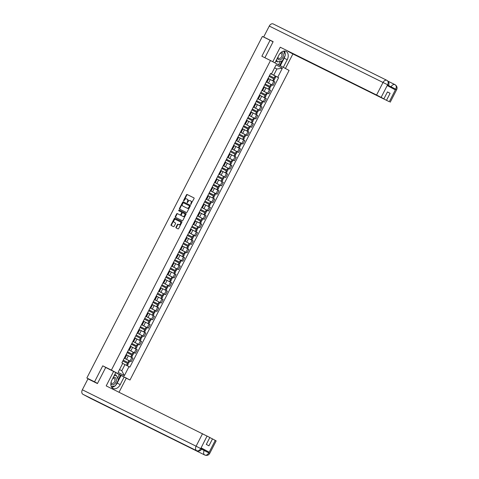 <?xml version="1.0" encoding="UTF-8"?>
<svg xmlns="http://www.w3.org/2000/svg" width="479" height="479" viewBox="0 0 479 479"><rect width="100%" height="100%" fill="white"/><g stroke="black" fill="none" stroke-linecap="round" stroke-linejoin="round"><path stroke-width="0.72" d="M190.72 204.431L194.055 198.599A0.593 0.425 -61.9 0 0 193.941 197.887L187.109 194.492A0.593 0.425 -61.9 0 0 186.457 194.833L183.583 200.432L183.655 200.929L184.116 200.695L184.487 199.971A1.898 1.359 -61.9 0 1 186.565 198.887L187.139 199.168A1.898 1.359 -61.9 0 1 187.163 199.18A1.898 1.359 -61.9 0 1 187.487 201.455L187.187 202.677L188.019 201.719A1.898 1.359 -61.9 0 1 190.097 200.635L190.666 200.923A1.898 1.359 -61.9 0 1 190.696 200.935A1.898 1.359 -61.9 0 1 191.019 203.21L190.72 204.431M175.991 227.214A0.593 0.425 -61.9 0 0 176.098 227.926L178.014 228.878A0.593 0.425 -61.9 0 0 178.667 228.543L181.858 222.328A0.593 0.425 -61.9 0 0 181.751 221.609L174.913 218.22A0.593 0.425 -61.9 0 0 174.266 218.562L171.069 224.771A0.593 0.425 -61.9 0 0 171.171 225.483L173.494 226.639A0.593 0.425 -61.9 0 0 174.146 226.298L175.512 223.639A0.593 0.425 -61.9 0 0 175.41 222.927L174.254 222.358A1.587 1.132 -61.9 0 1 174.236 222.346A1.587 1.132 -61.9 0 1 173.973 220.43A1.587 1.132 -61.9 0 1 175.703 219.538L180.206 221.771A1.587 1.132 -61.9 0 1 180.224 221.783A1.587 1.132 -61.9 0 1 180.487 223.699A1.587 1.132 -61.9 0 1 178.757 224.585L178.002 224.214A0.593 0.425 -61.9 0 0 177.356 224.555L175.991 227.214L176.362 227.411A0.593 0.425 -61.9 0 0 176.398 228.076M111.385 370.111L102.757 365.83L94.543 381.817L86.843 378.003L262.384 36.434L270.084 40.254L261.869 56.241L270.497 60.522L111.385 370.111L129.983 380.021L289.088 70.431L270.497 60.522M186.433 212.502A0.593 0.425 -61.9 0 0 187.085 212.161L190.277 205.946A0.593 0.425 -61.9 0 0 190.175 205.234L183.331 201.845A0.593 0.425 -61.9 0 0 182.679 202.18L179.487 208.395A0.593 0.425 -61.9 0 0 179.589 209.107L186.433 212.502M186.068 214.137L182.876 220.352A0.593 0.425 -61.9 0 1 182.224 220.687L175.386 217.298A0.593 0.425 -61.9 0 0 175.386 217.298A0.593 0.425 -61.9 0 1 175.278 216.586L176.643 213.927A0.593 0.425 -61.9 0 1 177.296 213.586L180.068 214.963A0.593 0.425 -61.9 0 0 180.721 214.622L181.625 212.862A0.593 0.425 -61.9 0 0 181.517 212.143L178.631 210.712L179.008 209.976L185.96 213.424A0.593 0.425 -61.9 0 0 185.96 213.424L185.96 213.424A0.593 0.425 -61.9 0 1 186.068 214.137M126.264 378.176L129.983 380.021M86.843 378.003L93.303 381.518M94.543 381.817L97.518 383.404M273.06 41.835L270.084 40.254M266.288 81.837L266.935 82.196L268.749 78.658L268.108 78.293M266.228 81.951L271.97 84.861L273.79 81.322L268.707 78.742M273.79 81.322L274.922 81.927L273.102 85.466L271.365 84.609M266.935 82.196L266.264 81.885M271.97 84.861L273.102 85.466M261.989 90.208L262.63 90.567L264.45 87.028L263.809 86.663M267.066 92.98L268.803 93.836L270.623 90.297L264.408 87.112M262.63 90.567L261.965 90.256M261.929 90.321L268.803 93.836M257.69 98.578L258.331 98.937L260.151 95.399L259.504 95.034M262.761 101.344L264.498 102.207L266.318 98.668L260.103 95.477M258.331 98.937L257.66 98.626M256.564 100.764L262.109 103.5L261.247 103.039L262.252 101.081L257.618 98.71L264.498 102.207M253.385 106.949L254.026 107.308L255.846 103.769L255.205 103.404M258.462 109.715L260.199 110.577L262.019 107.039L255.804 103.847M254.026 107.308L253.361 106.997M253.325 107.062L260.199 110.577M249.086 115.319L249.727 115.678L251.547 112.134L250.906 111.775M254.163 118.085L255.9 118.948L257.72 115.409L254.606 113.774M249.727 115.678L249.056 115.367M247.96 117.505L253.505 120.241L252.643 119.78L253.648 117.816L249.014 115.451L255.9 118.948M244.781 123.69L245.422 124.049L247.242 120.504L246.601 120.145M249.858 126.456L251.595 127.318L253.415 123.78L247.2 120.588M245.422 124.049L244.757 123.738M244.721 123.804L251.595 127.318M240.482 132.06L241.123 132.42L242.943 128.875L242.302 128.516M245.559 134.827L247.296 135.689L249.116 132.15L242.901 128.959M241.123 132.42L240.458 132.108M240.422 132.174L247.296 135.689M236.177 140.431L236.818 140.79L238.638 137.245L237.997 136.886M241.254 143.197L242.991 144.059L244.811 140.521L241.703 138.886M236.818 140.79L236.153 140.479M235.057 142.616L240.596 145.353L239.739 144.886L240.745 142.928L236.111 140.563L242.991 144.059M231.878 148.795L232.519 149.161L234.339 145.616L233.698 145.257M236.955 151.568L238.692 152.43L240.512 148.891L234.297 145.7M232.519 149.161L231.854 148.849M231.818 148.915L238.692 152.43M227.573 157.166L228.22 157.531L230.034 153.987L229.393 153.627M232.65 159.938L234.387 160.8L236.207 157.262L229.992 154.07M228.22 157.531L227.549 157.22M227.513 157.286L234.387 160.8M223.274 165.536L223.915 165.902L225.735 162.357L225.094 161.998M228.351 168.309L230.088 169.171L231.908 165.626L225.693 162.441M223.915 165.902L223.25 165.59M223.214 165.656L230.088 169.171M218.975 173.907L219.616 174.272L221.436 170.728L220.789 170.368M224.046 176.679L225.783 177.541L227.603 173.997L221.388 170.811M219.616 174.272L218.945 173.961M218.909 174.027L225.783 177.541M214.67 182.277L215.311 182.637L217.131 179.098L216.49 178.739M219.747 185.05L221.484 185.912L223.304 182.367L217.089 179.182M215.311 182.637L214.646 182.325M214.61 182.397L221.484 185.912M210.371 190.648L211.011 191.007L212.832 187.469L212.191 187.109M215.448 193.42L217.185 194.282L218.999 190.738L212.79 187.552M211.011 191.007L210.341 190.696M210.311 190.768L217.185 194.282M206.066 199.019L206.706 199.378L208.527 195.839L207.886 195.48M211.143 201.791L212.88 202.653L214.7 199.108L211.592 197.474M206.706 199.378L206.042 199.066M204.946 201.204L210.485 203.946L209.628 203.479L210.634 201.521L206 199.156L212.88 202.653M201.767 207.389L202.407 207.748L204.228 204.21L203.587 203.85M206.844 210.161L208.581 211.023L210.401 207.479L204.186 204.293M202.407 207.748L201.743 207.437M201.707 207.509L208.581 211.023M197.462 215.76L198.102 216.119L199.923 212.58L199.282 212.221M202.539 218.532L204.276 219.394L206.096 215.849L199.881 212.664M198.102 216.119L197.438 215.807M197.402 215.879L204.276 219.394M193.163 224.13L193.803 224.489L195.624 220.951L194.983 220.591M198.24 226.902L199.977 227.764L201.797 224.22L195.582 221.035M193.803 224.489L193.139 224.178M192.037 226.316L197.582 229.058L196.719 228.591L197.725 226.633L193.091 224.268L199.977 227.764M188.858 232.501L189.498 232.86L191.319 229.321L190.678 228.962M193.935 235.273L195.672 236.129L197.492 232.59L191.277 229.405M189.498 232.86L188.834 232.549M188.798 232.614L195.672 236.129M184.559 240.871L185.199 241.23L187.02 237.692L186.379 237.327M189.636 243.643L191.372 244.5L193.193 240.961L190.079 239.326M185.199 241.23L184.535 240.919M184.499 240.985L191.372 244.5M180.254 249.242L180.9 249.601L182.721 246.062L182.074 245.697M185.331 252.014L187.067 252.87L188.888 249.331L182.673 246.146M180.9 249.601L180.23 249.29M180.194 249.355L187.067 252.87M175.955 257.612L176.595 257.971L178.416 254.433L177.775 254.068M181.032 260.378L182.768 261.241L184.589 257.702L178.374 254.511M176.595 257.971L175.931 257.66M179.517 262.073L174.841 259.786L180.373 262.534L179.517 262.073L180.523 260.115L175.883 257.744L182.768 261.241M171.656 265.983L172.296 266.342L174.117 262.803L173.476 262.438M176.727 268.749L178.469 269.611L180.284 266.073L174.075 262.881M172.296 266.342L171.626 266.031M171.596 266.096L178.469 269.611M167.351 274.353L167.991 274.712L169.811 271.168L169.171 270.809M172.428 277.119L174.164 277.982L175.985 274.443L169.77 271.252M167.991 274.712L167.327 274.401M167.291 274.467L174.164 277.982M163.052 282.724L163.692 283.083L165.512 279.538L164.872 279.179M168.129 285.49L169.865 286.352L171.686 282.814L168.572 281.179M163.692 283.083L163.022 282.772M161.926 284.909L167.47 287.645L166.608 287.178L167.614 285.221L162.98 282.855L169.865 286.352M158.747 291.094L159.387 291.454L161.207 287.909L160.567 287.55M163.824 293.861L165.56 294.723L167.381 291.184L161.166 287.993M159.387 291.454L158.723 291.142M158.687 291.208L165.56 294.723M154.448 299.465L155.088 299.824L156.908 296.279L156.268 295.92M159.525 302.231L161.261 303.093L163.082 299.555L159.968 297.92M155.088 299.824L154.424 299.513M153.322 301.65L158.866 304.387L158.004 303.92L159.01 301.962L154.376 299.597L161.261 303.093M150.143 307.829L150.783 308.195L152.603 304.65L151.963 304.291M155.22 310.602L156.956 311.464L158.777 307.925L152.561 304.734M150.783 308.195L150.119 307.883M150.083 307.949L156.956 311.464M145.844 316.2L146.484 316.565L148.304 313.021L147.664 312.661M150.921 318.972L152.657 319.834L154.477 316.296L148.262 313.104M146.484 316.565L145.82 316.254M145.784 316.32L152.657 319.834M141.539 324.57L142.185 324.936L144.005 321.391L143.359 321.032M146.616 327.343L148.352 328.205L150.172 324.66L147.065 323.032M142.185 324.936L141.515 324.624M140.419 326.756L145.963 329.498L145.101 329.031L146.107 327.073L141.473 324.708L148.352 328.205M137.239 332.941L137.88 333.306L139.7 329.762L139.06 329.402M142.317 335.713L144.053 336.575L145.873 333.031L139.658 329.845M137.88 333.306L137.216 332.989M137.18 333.061L144.053 336.575M132.94 341.311L133.581 341.671L135.401 338.132L134.761 337.773M138.012 344.084L139.748 344.946L141.568 341.401L135.353 338.216M133.581 341.671L132.911 341.359M132.881 341.431L139.748 344.946M128.635 349.682L129.276 350.041L131.096 346.503L130.456 346.143M133.713 352.454L135.449 353.316L137.269 349.772L131.054 346.586M129.276 350.041L128.612 349.73M128.576 349.802L135.449 353.316M124.336 358.053L124.977 358.412L126.797 354.873L126.157 354.514M129.414 360.825L131.15 361.687L132.97 358.142L126.755 354.957M124.977 358.412L124.306 358.1M124.277 358.172L131.15 361.687M119.54 369.543L121.798 370.746L124.971 364.573L128.989 366.645L124.36 375.656L118.109 372.327L122.744 363.316L121.87 362.848L270.611 73.431L271.485 73.898L270.569 73.515M270.533 73.586L273.713 75.161L276.88 68.988L274.623 67.784M274.593 67.85L276.88 68.988L282.365 68.216L277.73 77.227L273.713 75.161M271.485 73.898L276.12 64.881L282.365 68.216M128.989 366.645L129.863 367.112L278.604 77.694L277.73 77.227M102.757 365.83L107.553 368.387M124.971 364.573L122.678 363.441M275.67 76.239L278.604 77.694M121.798 370.746L124.36 375.656M190.959 204.419L191.39 203.407A1.898 1.359 -61.9 0 0 191.067 201.132A1.898 1.359 -61.9 0 0 191.043 201.12L190.72 200.946M187.187 199.192L187.511 199.366A1.898 1.359 -61.9 0 1 187.534 199.378A1.898 1.359 -61.9 0 1 187.858 201.653L187.427 202.671M194.013 197.935L187.481 194.696A0.593 0.425 -61.9 0 0 186.828 195.031L183.894 200.917M190.241 205.281L183.702 202.042A0.593 0.425 -61.9 0 0 183.056 202.377L179.859 208.593A0.593 0.425 -61.9 0 0 179.894 209.257M189.45 206.263L189.373 205.76L183.373 202.785L182.523 203.785A1.898 1.359 -61.9 0 0 182.846 206.06A1.898 1.359 -61.9 0 0 182.87 206.072L186.972 208.108A1.898 1.359 -61.9 0 0 189.055 207.024L189.45 206.263L189.822 206.461L189.385 205.766L189.75 205.964M189.822 206.461L189.427 207.227A1.898 1.359 -61.9 0 1 187.343 208.305L183.241 206.275M181.535 212.149L181.888 212.341A0.593 0.425 -61.9 0 0 181.888 212.341A0.593 0.425 -61.9 0 1 181.996 213.059L181.092 214.82A0.593 0.425 -61.9 0 1 180.439 215.161L177.667 213.784A0.593 0.425 -61.9 0 0 177.02 214.125L175.649 216.783A0.593 0.425 -61.9 0 0 175.691 217.448M186.032 213.472L179.38 210.173L178.942 210.868M182.948 216.388A1.587 1.132 -61.9 0 0 184.678 215.496A1.587 1.132 -61.9 0 0 184.415 213.58A1.587 1.132 -61.9 0 0 184.391 213.568L182.81 212.784A0.593 0.425 -61.9 0 0 182.158 213.125L181.254 214.885A0.593 0.425 -61.9 0 0 181.361 215.604L183.319 216.586A1.587 1.132 -61.9 0 0 185.05 215.694A1.587 1.132 -61.9 0 0 184.786 213.778A1.587 1.132 -61.9 0 0 184.762 213.772L184.433 213.592M181.715 215.789A0.593 0.425 -61.9 0 0 181.733 215.801L183.319 216.586M180.248 221.795L180.577 221.969A1.587 1.132 -61.9 0 1 180.595 221.981A1.587 1.132 -61.9 0 1 180.858 223.897A1.587 1.132 -61.9 0 1 179.128 224.783L178.38 224.412A0.593 0.425 -61.9 0 0 177.727 224.753L176.362 227.411M174.584 222.531A1.587 1.132 -61.9 0 0 174.607 222.543A1.587 1.132 -61.9 0 0 174.625 222.555L174.254 222.358M175.476 222.974L174.625 222.555M181.822 221.663L175.284 218.418A0.593 0.425 -61.9 0 0 174.637 218.759L171.44 224.974A0.593 0.425 -61.9 0 0 171.482 225.639M271.815 80.292L273.521 81.185M269.072 76.418L274.569 79.251L273.569 81.202M269.509 75.58L275.012 78.394L269.515 75.562M270.521 73.604L276.018 76.43L275.012 78.394M285.041 55.666A6.79 4.742 116.4 0 1 284.167 58.169L287.22 59.689A6.79 4.742 116.4 0 0 286.053 51.379A6.79 4.742 116.4 0 0 278.856 55.229L274.94 62.845L272.802 61.707L280.245 47.217L376.584 95.004L383.026 82.478L269.276 26.058L263.666 36.973L273.144 41.673L264.887 57.737M287.22 59.689L283.305 67.305L285.442 68.443L292.891 53.959L287.891 51.295L389.319 101.71L395.756 89.082M387.427 91.98L390.104 93.309L387.463 91.902L383.907 98.824L280.245 47.217M273.79 62.276L274.94 62.845M271.653 61.138L272.802 61.707M284.292 67.874L285.442 68.443M282.155 66.737L283.305 67.305M292.891 53.959L389.319 101.71M269.276 26.058A3.712 2.593 -63.6 0 1 273.21 23.95A3.712 2.593 -63.6 0 1 273.258 23.974L386.912 80.352M266.144 38.296L263.666 36.973M383.907 98.824L376.584 95.004M390.104 93.309L386.547 100.231M387.583 84.903C388.87 85.543 388.9 85.531 387.673 84.867L387.295 85.591L395.295 89.854L395.666 89.13L388.505 85.496M285.167 54.696A6.79 4.742 116.4 0 0 284.322 51.025M284.167 58.169L280.281 65.737M279.682 65.419L281.969 60.965M278.538 64.809L280.341 61.306M395.079 84.699L395.049 84.681A3.712 2.593 -63.6 0 1 395.079 84.699C396.378 85.585 396.606 87.046 395.762 89.076L395.666 89.13M387.008 80.394C388.307 81.28 388.535 82.735 387.673 84.765L383.026 82.478A3.712 2.593 -63.6 0 1 386.96 80.37A3.712 2.593 -63.6 0 1 387.008 80.394L387.074 80.43C388.936 81.807 389.433 83.454 388.571 85.37L388.206 86.076M106.206 405.845A3.712 2.593 -63.6 0 1 106.176 405.833A3.712 2.593 -63.6 0 1 106.146 405.815L82.933 394.301A3.712 2.593 -63.6 0 1 82.346 389.786L87.956 378.865L97.435 383.565L105.709 367.471L115.774 372.542L111.858 380.164A6.79 4.742 116.4 0 0 113.026 388.475A6.79 4.742 116.4 0 0 120.229 384.625L124.145 377.003L126.282 378.141L119.026 392.259M113.637 371.405L106.194 385.888L209.856 437.495L206.299 444.416L208.94 445.823L212.496 438.902L216.167 440.884L209.724 453.409L208.826 452.906L215.269 440.381M117.535 378.093L119.331 374.596L124.145 377.003M119.331 374.596L115.714 372.668M91.1 398.648A3.712 2.593 -63.6 0 1 91.052 398.63A3.712 2.593 -63.6 0 1 91.004 398.606L114.218 410.12A3.712 2.593 -63.6 0 1 113.535 409.479M82.933 394.301L91.004 398.606M106.176 405.833L196.713 450.739A3.712 2.593 -63.6 0 1 196.683 450.727L114.218 410.12L204.755 455.026C206.269 455.541 207.593 454.852 208.73 452.96L208.826 452.906M201.946 448.5L209.107 452.134L201.114 447.871L202.012 448.374L201.635 449.098C200.563 450.937 198.923 451.481 196.713 450.739M212.496 438.902L209.814 437.572M111.703 387.307A6.79 4.742 116.4 0 0 114.972 385.9M115.649 385.266A6.79 4.742 116.4 0 0 117.169 383.104L120.229 384.625M121.085 375.488L117.169 383.104M118.187 379.655L120.492 375.171M82.346 389.786L196.097 446.206A3.712 2.593 -63.6 0 0 196.683 450.727C198.204 451.236 199.521 450.547 200.641 448.649C201.904 449.254 201.934 449.242 200.737 448.595L201.114 447.871M277.443 57.977A3.922 2.736 116.4 0 0 278.574 59.618A3.922 2.736 116.4 0 0 282.784 57.42A3.922 2.736 116.4 0 0 282.161 52.648A3.922 2.736 116.4 0 0 281.071 52.421M277.892 57.097A2.682 1.874 116.4 0 0 278.682 58.294A2.682 1.874 116.4 0 0 278.718 58.312A2.682 1.874 116.4 0 0 281.58 56.761A2.682 1.874 116.4 0 0 281.137 53.516A2.682 1.874 116.4 0 0 281.101 53.498A2.682 1.874 116.4 0 0 280.065 53.414M283.67 51.109L285.334 55.091L282.359 60.881L277.389 61.923L275.826 61.12M277.389 61.923L276.503 59.803M110.841 383.877A3.922 2.736 116.4 0 0 111.583 384.553A3.922 2.736 116.4 0 0 115.792 382.356A3.922 2.736 116.4 0 0 115.17 377.584A3.922 2.736 116.4 0 0 113.194 377.566M111.026 382.47A2.682 1.874 116.4 0 0 111.691 383.23A2.682 1.874 116.4 0 0 111.721 383.248A2.682 1.874 116.4 0 0 114.583 381.697A2.682 1.874 116.4 0 0 114.146 378.452A2.682 1.874 116.4 0 0 114.11 378.434A2.682 1.874 116.4 0 0 112.727 378.476M114.762 374.518L116.349 375.279L118.337 380.027L115.361 385.817L111.338 386.667M114.134 375.74L116.349 375.279M267.516 88.663L264.42 87.088M264.773 84.789L270.27 87.621L269.264 89.573M265.168 84.023L270.713 86.759L265.174 84.011M266.222 81.975L271.719 84.801L270.713 86.759M264.426 87.076L269.222 89.549M263.211 97.033L260.115 95.459M260.474 93.16L265.965 95.992L264.965 97.944M260.905 92.315L266.408 95.129L260.911 92.303M261.917 90.345L267.414 93.171L266.408 95.129M260.121 95.447L264.923 97.92M258.911 105.404L260.618 106.29M256.169 101.53L261.666 104.362L260.66 106.314M256.6 100.686L261.408 103.147L256.57 100.752M261.247 103.039L256.612 100.674M262.252 101.081L263.115 101.542L262.109 103.5M251.87 109.901L257.367 112.733L256.361 114.685M252.301 109.056L257.109 111.511L252.271 109.116M252.259 109.134L257.804 111.87L252.307 109.038M253.313 107.08L258.81 109.913L257.804 111.87M251.517 112.188L256.319 114.661M250.307 122.145L252.014 123.031M247.565 118.271L253.062 121.103L252.056 123.055M252.643 119.78L247.966 117.487M253.648 117.816L254.511 118.283L253.505 120.241M246.002 130.516L247.715 131.402M243.266 126.642L248.763 129.474L247.757 131.426M243.697 125.797L248.505 128.252L243.667 125.857M243.661 125.875L249.2 128.612L243.703 125.779M244.715 123.822L250.206 126.654L249.2 128.612M238.961 135.012L244.458 137.844L243.452 139.796M239.398 134.168L244.901 136.982L239.404 134.15M240.41 132.192L245.907 135.024L244.901 136.982M238.614 137.299L243.41 139.772M237.398 147.257L239.111 148.143M234.662 143.383L240.159 146.209L239.153 148.167M239.739 144.886L235.063 142.598M240.745 142.928L241.608 143.395L240.596 145.353M233.099 155.627L230.004 154.052M230.357 151.753L235.854 154.579L234.854 156.537M230.794 150.909L236.297 153.723L230.8 150.891M231.806 148.933L237.303 151.765L236.297 153.723M230.01 154.034L234.806 156.513M228.8 163.998L230.507 164.884M226.058 160.124L231.555 162.95L230.549 164.908M226.489 159.279L231.297 161.734L226.459 159.339M226.453 159.357L231.998 162.094L226.501 159.262M227.507 157.304L233.004 160.136L231.998 162.094M224.495 172.368L221.4 170.793M221.759 168.494L227.25 171.32L226.25 173.278M222.19 167.65L226.998 170.105L222.16 167.71M222.148 167.728L227.693 170.464L222.196 167.632M223.202 165.674L228.699 168.506L227.693 170.464M221.406 170.775L226.208 173.254M220.196 180.739L221.903 181.625M217.454 176.859L222.951 179.691L221.945 181.649M217.885 176.021L223.394 178.835L217.897 176.003M218.903 174.045L224.4 176.877L223.394 178.835M215.891 189.109L217.604 189.995M213.155 185.229L218.652 188.061L217.646 190.019M213.586 184.391L218.394 186.846L213.556 184.451M213.544 184.463L219.089 187.205L213.592 184.373M214.598 182.415L220.095 185.247L219.089 187.205M208.85 193.6L214.347 196.432L213.341 198.39M209.281 192.762L214.089 195.216L209.251 192.821M209.245 192.833L214.79 195.576L209.293 192.744M210.299 190.786L215.795 193.618L214.79 195.576M208.503 195.887L213.299 198.366M207.287 205.844L209 206.736M204.551 201.97L210.047 204.802L209.042 206.754M209.628 203.479L204.952 201.192M210.634 201.521L211.49 201.988L210.485 203.946M202.988 214.215L199.893 212.64M200.246 210.341L205.742 213.173L204.737 215.125M200.683 209.503L206.186 212.317L200.689 209.485M201.695 207.527L207.191 210.359L206.186 212.317M199.899 212.628L204.695 215.107M198.683 222.585L195.594 221.011M195.947 218.711L201.443 221.543L200.438 223.495M196.378 217.873L201.186 220.328L196.348 217.933M196.342 217.945L201.881 220.687L196.39 217.855M197.396 215.897L202.892 218.729L201.881 220.687M195.6 220.999L200.396 223.477M194.384 230.956L196.091 231.848M191.642 227.082L197.138 229.914L196.139 231.866M196.719 228.591L192.043 226.304M197.725 226.633L198.587 227.094L197.582 229.058M187.343 235.452L192.839 238.285L191.834 240.236M187.774 234.614L193.282 237.428L187.786 234.596M188.792 232.638L194.288 235.464L193.282 237.428M186.996 237.74L191.792 240.213M185.78 247.697L187.493 248.583M183.044 243.823L188.534 246.655L187.534 248.607M183.433 243.057L188.977 245.793L183.445 243.045M184.487 241.009L189.983 243.835L188.977 245.793M181.481 256.067L178.386 254.493M178.739 252.194L184.235 255.026L183.229 256.978M179.17 251.349L184.678 254.163L179.182 251.337M180.188 249.379L185.684 252.205L184.678 254.163M178.392 254.481L183.188 256.954M177.176 264.438L178.889 265.324M174.44 260.564L179.93 263.396L178.93 265.348M180.523 260.115L181.379 260.576L180.373 262.534M172.877 272.808L174.584 273.695M170.135 268.935L175.631 271.767L174.625 273.719M170.566 268.09L175.374 270.545L170.536 268.15M170.53 268.168L176.074 270.904L170.578 268.072M171.584 266.114L177.08 268.947L176.074 270.904M165.836 277.305L171.332 280.137L170.326 282.089M166.267 276.461L171.769 279.275L166.273 276.443M167.285 274.485L172.775 277.317L171.769 279.275M165.489 279.592L170.284 282.065M164.273 289.55L165.979 290.436M161.531 285.676L167.027 288.508L166.021 290.46M166.608 287.178L161.932 284.891M167.614 285.221L168.476 285.688L167.47 287.645M157.232 294.046L162.728 296.878L161.722 298.83M157.663 293.202L163.165 296.016L157.675 293.184M158.681 291.226L164.171 294.058L163.165 296.016M156.884 296.333L161.68 298.806M155.669 306.291L152.573 304.716M152.927 302.417L158.423 305.243L157.423 307.201M158.004 303.92L153.328 301.632M152.579 304.698L157.375 307.177M159.01 301.962L159.872 302.429L158.866 304.387M151.364 314.661L148.274 313.086M148.628 310.787L154.124 313.613L153.118 315.571M149.059 309.943L153.867 312.398L149.029 310.003M149.023 310.021L154.561 312.757L149.071 309.925M150.077 307.967L155.573 310.799L154.561 312.757M148.28 313.068L153.076 315.547M144.323 319.158L149.819 321.984L148.819 323.942M144.76 318.313L150.262 321.128L144.766 318.296M145.772 316.338L151.268 319.17L150.262 321.128M143.975 321.439L148.777 323.918M142.766 331.402L139.67 329.827M140.024 327.522L145.52 330.354L144.514 332.312M145.101 329.031L140.425 326.744M139.676 329.809L144.472 332.288M146.107 327.073L146.969 327.54L145.963 329.498M138.461 339.773L135.365 338.192M135.725 335.893L141.215 338.725L140.215 340.683M136.156 335.055L141.658 337.869L136.162 335.037M137.168 333.079L142.664 335.911L141.658 337.869M135.371 338.18L140.173 340.659M134.162 348.143L135.868 349.029M131.42 344.263L136.916 347.095L135.91 349.053M131.851 343.425L136.659 345.88L131.821 343.485M131.815 343.497L137.359 346.239L131.863 343.407M132.869 341.449L138.365 344.281L137.359 346.239M129.857 356.508L126.761 354.933M127.121 352.634L132.617 355.466L131.611 357.418M127.552 351.796L132.36 354.25L127.522 351.855M127.51 351.867L133.054 354.61L127.558 351.778M128.564 349.82L134.06 352.652L133.054 354.61M126.773 354.921L131.569 357.4M124.851 364.519L126.851 365.543M122.816 361.004L128.312 363.836L127.312 365.782M123.247 360.166L128.755 362.98L123.259 360.148M124.265 358.19L129.761 361.022L128.755 362.98M134.318 352.712L136.138 349.167M138.617 344.341L140.437 340.797M142.922 335.971L144.736 332.426M147.221 327.6L149.041 324.055M151.52 319.23L153.34 315.691M155.825 310.859L157.645 307.32M160.124 302.488L161.944 298.95M164.429 294.118L166.249 290.579M168.728 285.747L170.548 282.209M173.033 277.377L174.853 273.838M177.332 269.006L179.152 265.468M181.637 260.636L183.451 257.097M185.936 252.265L187.756 248.727M190.235 243.895L192.055 240.356M194.54 235.53L196.36 231.986M198.839 227.16L200.659 223.615M203.144 218.789L204.964 215.245M207.443 210.419L209.263 206.874M211.748 202.048L213.568 198.504M216.047 193.678L217.867 190.133M220.352 185.307L222.172 181.763M224.651 176.937L226.471 173.392M228.95 168.566L230.77 165.027M233.255 160.196L235.075 156.657M237.554 151.825L239.374 148.286M241.859 143.455L243.679 139.916M246.158 135.084L247.978 131.545M250.463 126.713L252.283 123.175M254.762 118.343L256.582 114.804M259.067 109.972L260.887 106.434M263.366 101.602L265.186 98.063M267.665 93.231L269.485 89.693M130.013 361.082L131.833 357.538M126.522 359.286L128.342 355.747M130.827 350.915L132.647 347.377M135.126 342.545L136.946 339.006M139.431 334.174L141.251 330.636M143.73 325.804L145.55 322.265M148.029 317.433L149.849 313.895M152.334 309.063L154.154 305.524M156.633 300.692L158.453 297.154M160.938 292.322L162.758 288.783M165.237 283.951L167.057 280.413M169.542 275.587L171.362 272.042M173.841 267.216L175.661 263.672M178.146 258.846L179.966 255.301M182.445 250.475L184.265 246.93M186.75 242.105L188.564 238.56M191.049 233.734L192.869 230.189M195.348 225.364L197.168 221.819M199.653 216.993L201.473 213.448M203.952 208.622L205.772 205.084M208.257 200.252L210.077 196.713M212.556 191.881L214.376 188.343M216.861 183.511L218.681 179.972M221.16 175.14L222.98 171.602M225.465 166.77L227.28 163.231M229.764 158.399L231.585 154.861M234.063 150.029L235.884 146.49M238.368 141.658L240.189 138.12M242.667 133.288L244.488 129.749M246.972 124.923L248.793 121.379M251.271 116.553L253.092 113.008M255.576 108.182L257.397 104.638M259.875 99.812L261.696 96.267M264.18 91.441L266.001 87.897M268.479 83.071L270.3 79.526M191.39 203.407L191.019 203.21M187.487 202.377L187.115 202.18M187.858 201.653L187.487 201.455M183.954 200.629L183.583 200.432M186.828 195.031L186.457 194.833M187.481 194.696L187.109 194.492M191.019 204.132L190.648 203.934M179.859 208.593L179.487 208.395M183.056 202.377L182.679 202.18M183.702 202.042L183.331 201.845M187.343 208.305L186.972 208.108M189.427 207.227L189.055 207.024M175.649 216.783L175.278 216.586M177.02 214.125L176.643 213.927M177.667 213.784L177.296 213.586M180.439 215.161L180.068 214.963M181.092 214.82L180.721 214.622M181.996 213.059L181.625 212.862M179.38 210.173L179.008 209.976M177.727 224.753L177.356 224.555M178.38 224.412L178.002 224.214M179.128 224.783L178.757 224.585M171.44 224.974L171.069 224.771M174.637 218.759L174.266 218.562M175.284 218.418L174.913 218.22M272.773 80.777L273.778 78.819M274.222 77.963L275.227 76.005M274.15 77.927L275.162 75.969M272.707 80.741L273.713 78.784M387.577 84.819L381.14 97.345M390.774 87.447L391.115 86.789A3.712 2.593 -63.6 0 1 395.049 84.681L388.056 81.214L395.025 84.675M395.127 84.723C397.013 86.088 397.528 87.747 396.654 89.681L395.756 89.178M209.107 452.134L208.73 452.954M207.084 436.016L200.737 448.595M200.647 448.548L196.097 446.206L202.533 433.675M201.569 449.224L204.18 450.517L204.551 449.793M91.052 398.63L204.802 455.05A3.712 2.593 -63.6 0 1 204.755 455.026A3.712 2.593 -63.6 0 1 204.18 450.517L208.736 452.859M268.474 89.148L269.479 87.19M269.922 86.334L270.928 84.376M269.851 86.298L270.857 84.34M268.402 89.112L269.408 87.154M264.168 97.518L265.18 95.56M265.617 94.704L266.623 92.746M265.552 94.668L266.558 92.71M264.103 97.482L265.109 95.525M259.869 105.889L260.875 103.931M261.318 103.075L262.324 101.117M259.798 105.853L260.804 103.895M255.57 114.259L256.576 112.302M257.013 111.445L258.019 109.487M256.948 111.409L257.953 109.452M255.499 114.224L256.505 112.266M251.265 122.63L252.271 120.672M252.714 119.816L253.72 117.858M251.194 122.594L252.199 120.636M246.966 131.001L247.972 129.043M248.409 128.186L249.421 126.228M248.344 128.15L249.349 126.187M246.895 130.965L247.9 129.007M242.661 139.371L243.667 137.413M244.11 136.557L245.116 134.593M244.039 136.515L245.044 134.557M242.59 139.335L243.601 137.377M238.362 147.742L239.368 145.784M239.811 144.927L240.817 142.964M238.291 147.706L239.296 145.748M234.057 156.112L235.063 154.154M235.506 153.292L236.512 151.334M235.434 153.256L236.44 151.298M233.992 156.076L234.997 154.118M229.758 164.483L230.764 162.525M231.207 161.662L232.213 159.705M231.135 161.627L232.141 159.669M229.686 164.447L230.692 162.489M225.453 172.853L226.465 170.895M226.902 170.033L227.908 168.075M226.83 169.997L227.842 168.039M225.387 172.817L226.393 170.859M221.154 181.224L222.16 179.266M222.603 178.404L223.609 176.446M222.531 178.368L223.537 176.41M221.082 181.188L222.088 179.23M216.855 189.594L217.861 187.636M218.298 186.774L219.304 184.816M218.232 186.738L219.238 184.78M216.783 189.558L217.789 187.6M212.55 197.965L213.556 196.007M213.999 195.145L215.005 193.187M213.927 195.109L214.933 193.151M212.478 197.929L213.484 195.965M208.251 206.335L209.257 204.377M209.694 203.515L210.7 201.557M208.179 206.293L209.185 204.335M203.946 214.706L204.952 212.742M205.395 211.886L206.401 209.928M205.323 211.85L206.329 209.892M203.874 214.664L204.886 212.706M199.647 223.07L200.653 221.112M201.096 220.256L202.102 218.298M201.024 220.22L202.03 218.262M199.575 223.034L200.581 221.076M195.342 231.441L196.348 229.483M196.791 228.627L197.797 226.669M195.276 231.405L196.282 229.447M191.043 239.811L192.049 237.853M192.492 236.997L193.498 235.039M192.42 236.961L193.426 235.003M190.971 239.775L191.977 237.818M186.738 248.182L187.744 246.224M188.187 245.368L189.193 243.41M188.115 245.332L189.127 243.374M186.672 248.146L187.678 246.188M182.439 256.552L183.445 254.594M183.888 253.738L184.894 251.78M183.816 253.702L184.822 251.744M182.367 256.516L183.373 254.559M178.134 264.923L179.146 262.965M179.583 262.109L180.589 260.151M178.068 264.887L179.074 262.929M173.835 273.293L174.841 271.336M175.284 270.479L176.29 268.521M175.212 270.443L176.218 268.485M173.763 273.258L174.769 271.3M169.536 281.664L170.542 279.706M170.979 278.85L171.985 276.892M170.913 278.814L171.919 276.85M169.464 281.628L170.47 279.67M165.231 290.034L166.237 288.077M166.68 287.22L167.686 285.262M165.159 289.999L166.171 288.041M160.932 298.405L161.938 296.447M162.375 295.591L163.387 293.627M162.309 295.549L163.315 293.591M160.86 298.369L161.866 296.411M156.627 306.776L157.633 304.818M158.076 303.955L159.082 301.998M156.561 306.74L157.567 304.782M152.328 315.146L153.334 313.188M153.777 312.326L154.783 310.368M153.705 312.29L154.711 310.332M152.256 315.11L153.262 313.152M148.023 323.517L149.029 321.559M149.472 320.696L150.478 318.739M149.4 320.661L150.412 318.703M147.957 323.481L148.963 321.523M143.724 331.887L144.73 329.929M145.173 329.067L146.179 327.109M143.652 331.851L144.658 329.893M139.419 340.258L140.431 338.3M140.868 337.438L141.874 335.48M140.802 337.402L141.808 335.444M139.353 340.222L140.359 338.264M135.12 348.628L136.126 346.67M136.569 345.808L137.575 343.85M136.497 345.772L137.503 343.814M135.048 348.592L136.054 346.628M130.821 356.999L131.827 355.041M132.264 354.179L133.27 352.221M132.198 354.143L133.204 352.185M130.749 356.963L131.755 354.999M126.516 365.369L127.522 363.411M127.965 362.549L128.971 360.591M127.893 362.513L128.899 360.555M126.444 365.327L127.456 363.369M191.067 201.132L190.696 200.935M187.534 199.378L187.163 199.18M181.894 212.347L181.523 212.149M184.786 213.778L184.415 213.58M180.595 221.981L180.224 221.783M174.607 222.543L174.236 222.346M273.21 23.95L387.056 80.424M390.217 102.213L396.654 89.681M209.724 453.409C208.652 455.248 207.012 455.792 204.802 455.05"/></g></svg>

